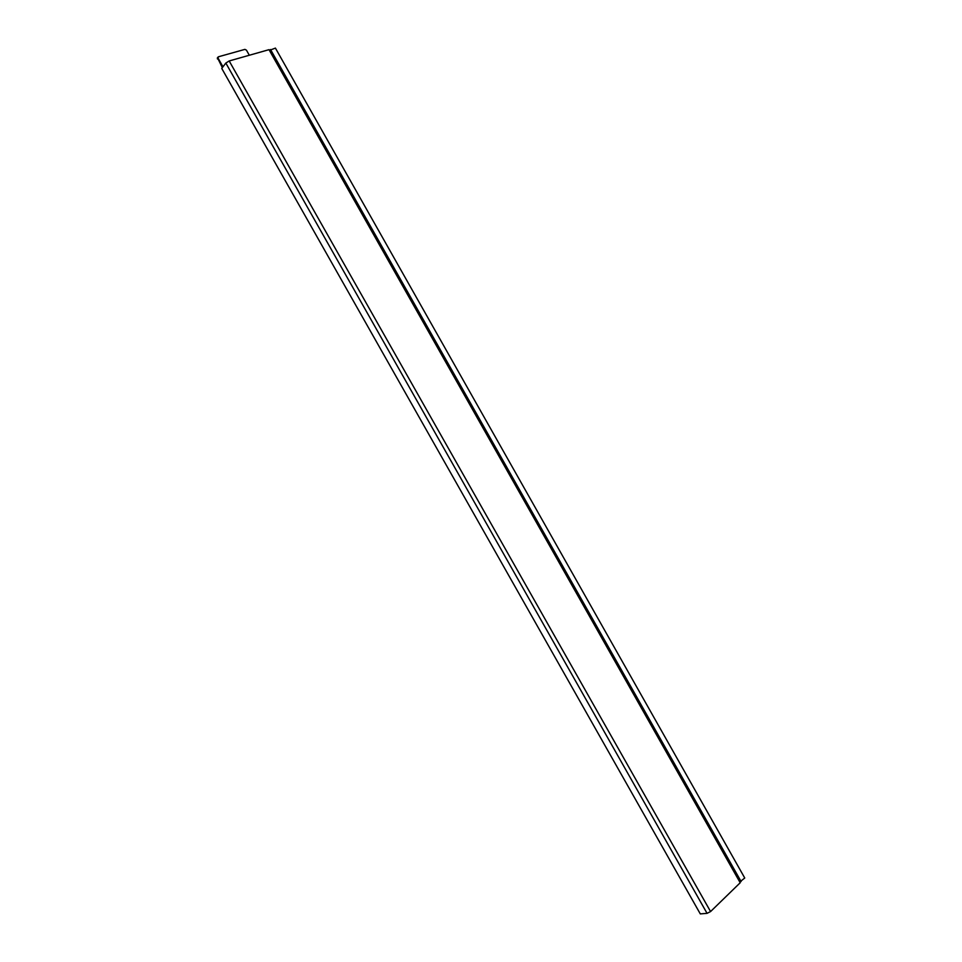 <?xml version="1.0" encoding="UTF-8"?>
<svg xmlns="http://www.w3.org/2000/svg" width="962" height="962" viewBox="0 0 962 962"><rect width="100%" height="100%" fill="white"/><g stroke="black" fill="none" stroke-linecap="round" stroke-linejoin="round"><path stroke-width="1.44" d="M249.326 55.255L246.44 50.156L244.913 49.375L218.41 56.794L218.049 58.117L222.968 66.811M217.496 57.78L222.342 67.641M269.011 49.663L229.184 60.967L710.569 911.567L740.199 882.755L269.011 49.663M710.569 911.567L707.058 913.347L700.288 913.9L221.741 68.422L225.829 63.059L229.184 60.967M739.814 881.95L269.48 50.361L275.409 48.1L744.744 878.005L739.766 881.998M269.973 50.072L740.319 881.685M270.514 49.495L741.101 881.541M217.424 58.947L218.049 58.117M225.829 63.059L707.058 913.347M217.328 58.021L217.941 57.191"/></g></svg>
